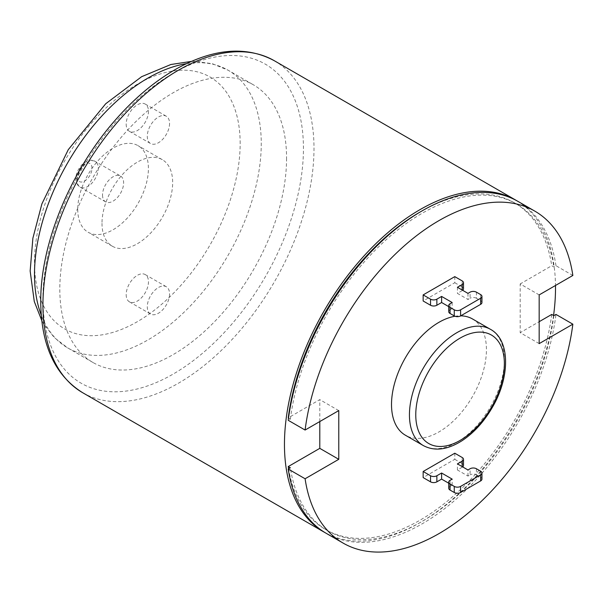 <?xml version="1.0" encoding="UTF-8"?>
<svg xmlns="http://www.w3.org/2000/svg" width="603" height="603" viewBox="0 0 603 603"><rect width="100%" height="100%" fill="white"/><g stroke="black" fill="none" stroke-linecap="round" stroke-linejoin="round"><path stroke-width="0.45" stroke-dasharray="3.02 2.26" d="M481.948 479.106A4.477 2.585 0 0 0 480.636 477.275L480.636 471.184M450.049 480.32L450.049 486.41A4.477 2.585 0 0 0 448.738 488.242M450.049 486.41L452.16 485.196L448.738 483.222M454.79 453.222L454.79 459.313L423.155 477.584M454.79 459.313L462.177 463.579L462.177 457.489M462.177 466.624L462.177 467.227A4.477 2.585 0 0 0 462.659 466.903M463.488 465.403A4.477 2.585 0 0 0 462.177 463.579M462.177 467.227L457.428 469.971L467.981 476.061L470.084 474.84L470.084 468.75M476.415 468.75L476.415 474.84A4.477 2.585 0 0 0 470.084 474.84M476.415 474.84L480.636 477.275M481.948 302.51A4.477 2.585 0 0 0 480.636 300.686L480.636 294.596M476.415 292.161L476.415 298.251L480.636 300.686M450.049 303.731L450.049 309.821A4.477 2.585 0 0 0 448.738 311.645M450.049 309.821L452.16 308.6L448.738 306.626M454.79 276.634L454.79 282.724L423.155 300.987M454.79 282.724L462.177 286.983L462.177 280.9M462.177 290.028L462.177 290.638A4.477 2.585 0 0 0 462.659 290.307M463.488 288.814A4.477 2.585 0 0 0 462.177 286.983M462.177 290.638L457.428 293.382L467.981 299.472L470.084 298.251L470.084 292.161M476.415 298.251A4.477 2.585 0 0 0 470.084 298.251M467.981 476.061L467.981 469.971M452.16 485.196L452.16 479.106M467.981 293.382L467.981 299.472M452.16 302.51L452.16 308.6M457.428 287.292L457.428 293.382M457.428 469.971L457.428 463.88M319.794 421.557L319.794 399.638L288.249 417.849M338.773 410.598L319.794 399.638M288.52 418.007L290.36 419.07L288.219 420.299M539.172 343.62L520.185 332.66L539.172 321.693M539.172 294.905L520.185 283.945L520.185 332.66M572.85 275.458L555.974 265.712L553.84 266.948L551.73 265.727L520.185 283.945M516.869 200.776A191.664 110.658 -60 0 1 555.499 285.475M553.562 315.505A191.664 110.658 -60 0 1 461.747 490.917A191.664 110.658 -60 0 1 325.213 532.735M421.037 211.487A188.686 108.939 -60 0 1 514.329 202.744A188.686 108.939 -60 0 1 551.73 265.727M551.73 314.442A188.686 108.939 -60 0 1 461.114 488.965A188.686 108.939 -60 0 1 325.65 529.555A188.686 108.939 -60 0 1 288.603 468.795M553.84 315.663A188.686 108.939 -60 0 1 463.217 490.186A188.686 108.939 -60 0 1 327.753 530.768A188.686 108.939 -60 0 1 290.36 467.785M326.268 533.354A191.664 110.658 120 0 0 464.031 491.973A191.664 110.658 120 0 0 555.974 314.427M555.974 265.712A191.664 110.658 120 0 0 517.932 201.379M455.031 316.266A67.121 38.75 -60 0 1 460.715 315.836M472.533 318.979A67.121 38.75 -60 0 1 472.533 396.48A67.121 38.75 -60 0 1 405.412 435.238M290.36 419.07A188.686 108.939 -60 0 1 380.975 244.547A188.686 108.939 -60 0 1 516.439 203.957A188.686 108.939 -60 0 1 553.84 266.948M169.564 123.449A15.761 9.098 -60 0 1 162.689 139.308A15.761 9.098 -60 0 1 150.546 143.529A15.761 9.098 -60 0 1 147.283 136.316A15.761 9.098 -60 0 1 154.157 120.457A15.761 9.098 -60 0 1 166.3 116.236A15.761 9.098 -60 0 1 169.564 123.449M126.185 124.135A15.761 9.098 120 0 0 129.449 131.348A15.761 9.098 120 0 0 145.21 122.251A15.761 9.098 120 0 0 145.21 104.055A15.761 9.098 120 0 0 133.067 108.276A15.761 9.098 120 0 0 126.185 124.135M169.564 293.955A15.761 9.098 -60 0 1 162.689 309.806A15.761 9.098 -60 0 1 150.546 314.035A15.761 9.098 -60 0 1 147.283 306.821A15.761 9.098 -60 0 1 154.157 290.963A15.761 9.098 -60 0 1 166.3 286.734A15.761 9.098 -60 0 1 169.564 293.955M126.185 294.641A15.761 9.098 120 0 0 129.449 301.854A15.761 9.098 120 0 0 145.21 292.757A15.761 9.098 120 0 0 145.21 274.561A15.761 9.098 120 0 0 133.067 278.782A15.761 9.098 120 0 0 126.185 294.641M102.525 195.04A14.917 8.615 120 0 0 105.615 201.869A14.917 8.615 120 0 0 120.532 193.254A14.917 8.615 120 0 0 120.532 176.031A14.917 8.615 120 0 0 109.037 180.026A14.917 8.615 120 0 0 102.525 195.04M77.742 209.347A49.966 28.846 120 0 0 88.091 232.223A49.966 28.846 120 0 0 138.057 203.377A49.966 28.846 120 0 0 138.057 145.677A49.966 28.846 120 0 0 99.548 159.064A49.966 28.846 120 0 0 77.742 209.347M101.997 223.351A49.966 28.846 120 0 0 112.346 246.228A49.966 28.846 120 0 0 162.313 217.381A49.966 28.846 120 0 0 162.313 159.682A49.966 28.846 120 0 0 123.811 173.069A49.966 28.846 120 0 0 101.997 223.351M286.568 158.197A160.345 92.576 -60 0 1 216.575 319.56A160.345 92.576 -60 0 1 93.02 362.524A160.345 92.576 -60 0 1 93.02 177.372A160.345 92.576 -60 0 1 253.358 84.797A160.345 92.576 -60 0 1 286.568 158.197M423.344 445.587A67.121 38.75 120 0 0 490.465 406.837A67.121 38.75 120 0 0 490.465 329.328M77.214 176.769A10.439 6.03 120 0 0 88.287 177.764A10.439 6.03 120 0 0 88.287 162.998A10.439 6.03 120 0 0 77.214 176.769M77.214 180.425A14.917 8.615 -60 0 1 83.719 165.418A14.917 8.615 -60 0 1 95.214 161.416A14.917 8.615 -60 0 1 95.214 178.639A14.917 8.615 -60 0 1 80.297 187.254A14.917 8.615 -60 0 1 77.214 180.425M274.297 60.715A191.664 110.658 -60 0 1 274.297 282.031A191.664 110.658 -60 0 1 82.634 392.689M42.934 298.862A184.209 106.354 120 0 0 238.313 316.311A184.209 106.354 120 0 0 238.313 55.8A184.209 106.354 120 0 0 42.934 298.862M186.433 63.669A160.345 92.576 -60 0 1 228.047 70.182A160.345 92.576 -60 0 1 261.257 143.582A160.345 92.576 -60 0 1 191.264 304.952A160.345 92.576 -60 0 1 67.702 347.908A160.345 92.576 -60 0 1 41.253 315.12M240.16 143.582A145.429 83.96 120 0 0 85.912 129.803A145.429 83.96 120 0 0 85.912 335.472A145.429 83.96 120 0 0 240.16 143.582M327.753 530.768L325.65 529.555M516.439 203.957L514.329 202.744M129.449 131.348L150.546 143.529M145.21 104.055L166.3 116.236M129.449 301.854L150.546 314.035M145.21 274.561L166.3 286.734M105.615 201.869L80.297 187.254C77.847 186.244 76.377 183.357 75.903 178.601C75.729 176.815 76.408 170.792 82.083 164.604C87.307 160.164 91.686 159.102 95.214 161.416L120.532 176.031M162.313 159.682L138.057 145.677M112.346 246.228L88.091 232.223M93.02 362.524L67.702 347.908L54.247 337.537L43.62 323.788L41.773 320.532M191.37 61.408L195.048 61.378L212.301 63.707L228.047 70.182L253.358 84.797"/><path stroke-width="0.9" d="M448.738 483.222L441.607 479.106L436.866 481.842L436.866 475.752A4.477 2.585 180 0 1 430.534 475.752L430.534 481.842L423.155 477.584L423.155 471.493L454.79 453.222L462.177 457.489A4.477 2.585 180 0 1 463.488 459.313A4.477 2.585 180 0 1 462.177 461.144L457.428 463.88L467.981 469.971L470.084 468.75A4.477 2.585 180 0 1 476.415 468.75L480.636 471.184A4.477 2.585 180 0 1 481.948 473.016A4.477 2.585 180 0 1 480.636 474.84L480.636 480.93A4.477 2.585 0 0 0 481.948 479.106L481.948 473.016M480.636 480.93L460.594 492.5L460.594 486.41L480.636 474.84M460.594 486.41A4.477 2.585 180 0 1 454.263 486.41L454.263 492.5A4.477 2.585 0 0 0 460.594 492.5M454.263 492.5L450.049 490.066L450.049 483.975A4.477 2.585 180 0 1 448.738 482.151A4.477 2.585 180 0 1 450.049 480.32L452.16 479.106L441.607 473.016L441.607 479.106M448.738 482.151L448.738 488.242A4.477 2.585 0 0 0 450.049 490.066M430.534 481.842A4.477 2.585 0 0 0 436.866 481.842M462.659 466.903A4.477 2.585 0 0 0 463.488 465.403L463.488 459.313M448.738 306.626L441.607 302.51L436.866 305.254L436.866 299.163A4.477 2.585 180 0 1 430.534 299.163L430.534 305.254L423.155 300.987L423.155 294.905L454.79 276.634L462.177 280.9A4.477 2.585 180 0 1 463.488 282.724A4.477 2.585 180 0 1 462.177 284.548L457.428 287.292L467.981 293.382L470.084 292.161A4.477 2.585 180 0 1 476.415 292.161L480.636 294.596A4.477 2.585 180 0 1 481.948 296.427A4.477 2.585 180 0 1 480.636 298.251L480.636 304.342A4.477 2.585 0 0 0 481.948 302.51L481.948 296.427M480.636 304.342L460.594 315.912L460.594 309.821A4.477 2.585 180 0 1 454.263 309.821L454.263 315.912A4.477 2.585 0 0 0 460.594 315.912M454.263 315.912L450.049 313.477L450.049 307.387A4.477 2.585 180 0 1 448.738 305.555A4.477 2.585 180 0 1 450.049 303.731L452.16 302.51L441.607 296.427L441.607 302.51M448.738 305.555L448.738 311.645A4.477 2.585 0 0 0 450.049 313.477M430.534 305.254A4.477 2.585 0 0 0 436.866 305.254M462.659 290.307A4.477 2.585 0 0 0 463.488 288.814L463.488 282.724M436.866 475.752L441.607 473.016M436.866 299.163L441.607 296.427M450.049 307.387L454.263 309.821M423.155 294.905L430.534 299.163M460.594 309.821L480.636 298.251M450.049 483.975L454.263 486.41M423.155 471.493L430.534 475.752M305.095 430.045A191.664 110.658 -60 0 1 397.038 252.499A191.664 110.658 -60 0 1 534.808 211.118L517.932 201.379A191.664 110.658 120 0 0 380.161 242.76A191.664 110.658 120 0 0 288.219 420.299L305.095 430.045L338.773 410.598L338.773 459.313L305.095 478.759L288.219 469.013L290.36 467.785L288.249 466.564L319.794 448.353L319.794 421.557M338.773 459.313L319.794 448.353M421.037 211.487A188.686 108.939 -60 0 0 288.249 417.849L288.52 418.007M539.172 321.693L551.73 314.442L553.84 315.663L555.974 314.427L572.85 324.173L539.172 343.62L539.172 294.905L572.85 275.458A191.664 110.658 -60 0 0 534.808 211.118M325.213 532.735A191.664 110.658 -60 0 1 324.158 532.132A191.664 110.658 -60 0 1 286.108 419.085A191.664 110.658 -60 0 1 378.058 241.539A191.664 110.658 -60 0 1 515.821 200.158A191.664 110.658 -60 0 1 516.869 200.776M555.499 285.475A191.664 110.658 -60 0 1 553.562 315.505M288.603 468.795A188.686 108.939 -60 0 1 288.249 466.564M288.219 469.013A191.664 110.658 120 0 0 326.268 533.354L343.137 543.099A191.664 110.658 -60 0 1 305.095 478.759M572.85 324.173A191.664 110.658 -60 0 1 480.908 501.719A191.664 110.658 -60 0 1 343.137 543.099M423.344 445.587C434.582 451.526 447.479 449.898 462.034 440.71C473.679 433.014 483.644 422.138 491.92 408.095C510.364 377.35 510.364 339.949 490.465 329.328A67.121 38.75 120 0 0 438.743 347.313A67.121 38.75 120 0 0 409.445 414.864A67.121 38.75 120 0 0 423.344 445.587L405.412 435.238A67.121 38.75 -60 0 1 391.513 404.507A67.121 38.75 -60 0 1 455.031 316.266M460.715 315.836A67.121 38.75 -60 0 1 472.533 318.979L490.465 329.328M462.177 461.144L462.177 466.624M462.177 284.548L462.177 290.028M415.769 414.864A62.644 36.172 -60 0 1 482.219 332.2A62.644 36.172 -60 0 1 482.219 420.796A62.644 36.172 -60 0 1 415.769 414.864M42.934 304.952A191.664 110.658 -60 0 1 44.584 279.641A191.664 110.658 -60 0 1 136.527 102.095A191.664 110.658 -60 0 1 274.297 60.715C246.951 46.062 215.324 48.232 179.423 67.227C156.403 79.717 134.71 97.701 114.351 121.18C69.895 172.036 40.28 244.419 40.748 301.907C41.079 345.18 55.039 375.443 82.634 392.689A191.664 110.658 -60 0 1 42.934 304.952M41.253 315.12A160.345 92.576 -60 0 1 67.702 162.757A160.345 92.576 -60 0 1 186.433 63.669M82.634 392.689L324.158 532.132M274.297 60.715L515.821 200.158M41.773 320.532L34.288 301.53L30.15 271.011L32.879 238.223L41.893 203.897L68.267 149.672L105.713 103.754L141.652 76.679L170.883 64.506L191.37 61.408"/></g></svg>
